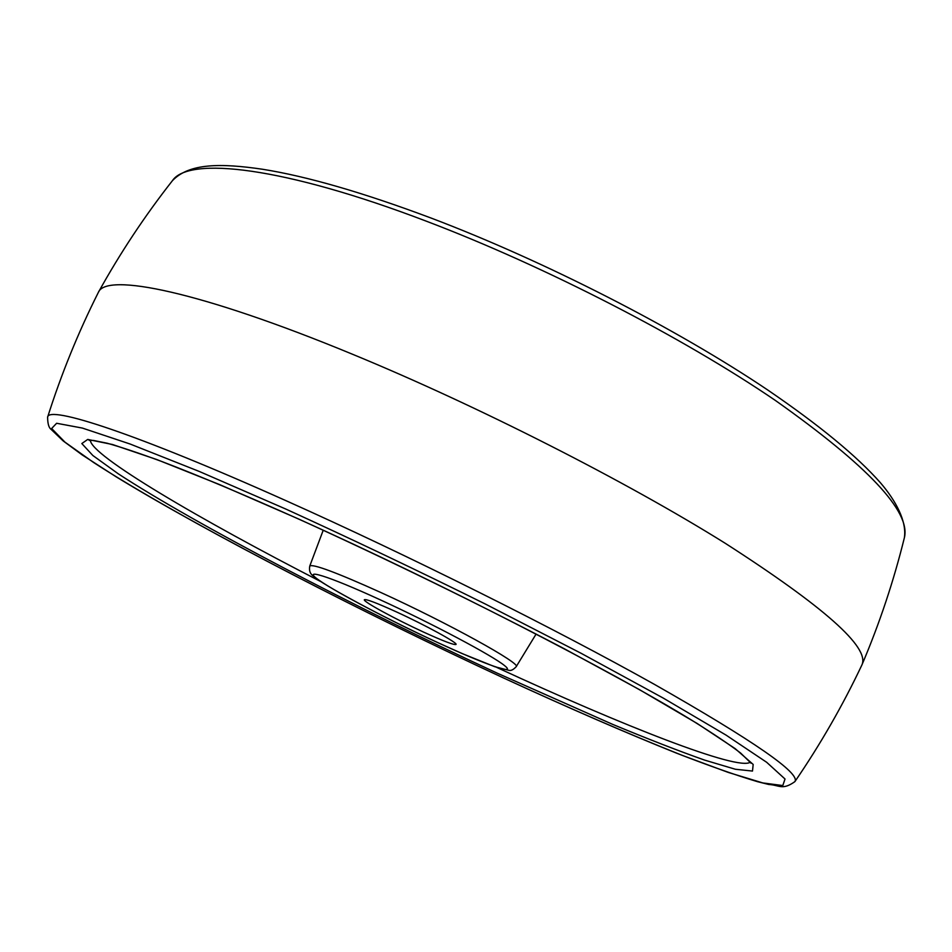 <?xml version="1.0" encoding="UTF-8"?>
<svg xmlns="http://www.w3.org/2000/svg" width="952" height="952" viewBox="0 0 952 952"><rect width="100%" height="100%" fill="white"/><g stroke="black" fill="none" stroke-linecap="round" stroke-linejoin="round"><path stroke-width="1.43" d="M423.295 631.961C395.068 619.014 362.605 601.331 364.342 599.724C365.985 598.867 376.647 602.913 396.318 611.862C425.389 625.143 458.162 643.1 456.032 644.444C454.044 645.182 443.132 641.029 423.295 631.961M47.612 417.178C61.261 374.184 78.135 332.653 98.246 292.609L98.401 292.3C106.077 272.522 199.527 290.967 352.859 354.394C477.595 405.778 626.214 481.391 725.293 543.318C824.111 606.852 869.688 647.324 862 664.734L861.857 665.055C842.687 705.551 820.362 744.416 794.872 781.64C782.294 790.6 779.283 785.019 768.835 784.496L757.732 781.747C735.694 775.166 708.597 765.61 676.42 753.103C624.726 732.326 567.059 707.265 503.43 677.919C363.283 612.909 209.095 533.584 116.275 476.904L82.265 454.973L63.201 440.943L51.063 429.34C48.826 427.745 47.671 423.688 47.612 417.178C48.314 405.147 135.315 433.148 286.243 500.8C407.825 555.183 555.242 628.808 654.631 684.488C753.972 741.061 800.715 773.441 794.872 781.64M172.443 180.654C189.258 163.09 220.888 163.125 262.454 169.242C307.008 176.334 363.224 192.601 431.077 218.044C544.889 261.193 676.812 328.773 767.907 390.118C819.565 425.389 857.097 456.294 880.505 482.854C895.784 500.657 906.839 521.196 904.4 537.654C910.85 511.617 867.903 465.921 775.547 400.566C683.096 337.46 545.163 266.322 426.793 221.364C283.172 166.481 188.591 156.306 172.443 180.654C144.882 215.747 120.202 252.958 98.401 292.3M503.346 677.872C569.772 708.49 629.474 734.349 682.441 755.448L728.316 772.441L762.826 782.937L782.794 785.555L785.019 779.01L766.681 762.302L726.055 735.111L663.318 698.125L581.255 653.369L485.52 604.115C417.273 570.308 350.705 538.63 285.826 509.058L199.111 471.383L130.15 444.037L82.384 428.079L56.62 423.271L51.646 428.507L64.998 442.18L93.689 462.553C179.869 518.423 350.633 607.043 503.346 677.872M497.36 673.231C355.12 607.328 195.541 524.362 118.262 473.798L92.856 455.508L81.824 443.549L87.715 439.443L112.491 444.501L156.937 459.602L220.09 484.794L298.702 519.042C385.596 558.503 481.01 605.115 564.941 649.097L639.447 689.629L697.066 723.413L735.122 748.593L753.175 764.432L752.496 771.061L735.372 769.252L704.563 760.089C678.324 750.819 647.788 738.942 612.945 724.496L497.36 673.231M496.551 667.316L498.134 668.054C622.168 725.436 738.633 771.346 750.354 762.147M90.38 440.252C90.369 455.223 199.123 519.197 321.36 581.874M323.228 530.228L309.769 566.035C312.815 563.679 336.508 572.497 380.836 592.501C447.737 622.906 522.136 664.056 516.174 666.709L536.107 634.056M437.254 642.35C484.318 664.151 517.424 676.015 504.691 665.71C492.779 655.797 432.529 623.762 379.991 599.7C327.274 575.484 300.677 567.487 318.979 580.173C336.556 592.513 390.32 620.68 437.254 642.35M904.4 537.654C893.714 580.97 879.588 623.334 862 664.734M89.107 440.359L93.522 440.443L107.171 443.227C121.071 447.107 139.278 453.2 161.792 461.506C198.944 475.702 244.664 494.945 298.964 519.209C440.348 582.731 612.898 671.565 692.937 720.962C713.857 734.028 729.767 744.738 740.668 753.08L751.057 763.207M516.174 666.709C513.366 669.744 510.926 670.946 508.856 670.315L494.826 666.733L462.22 653.596L437.361 642.422C382.276 617.134 320.36 583.445 313.767 576.341C310.197 574.163 308.865 570.736 309.769 566.035"/></g></svg>

